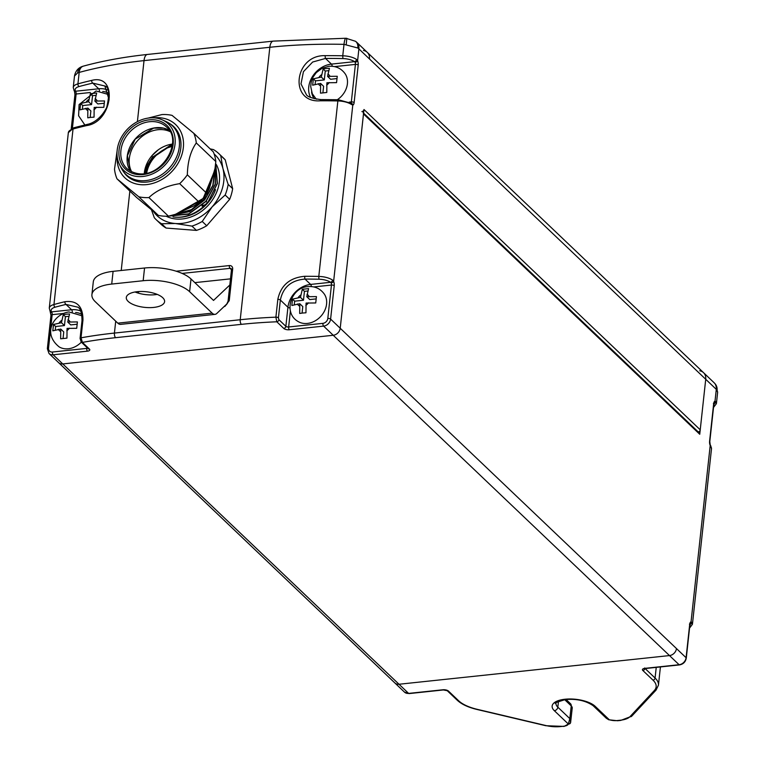 <?xml version="1.0" encoding="UTF-8"?>
<svg xmlns="http://www.w3.org/2000/svg" width="765" height="765" viewBox="0 0 765 765"><rect width="100%" height="100%" fill="white"/><g stroke="black" fill="none" stroke-linecap="round" stroke-linejoin="round"><path stroke-width="1.15" d="M278.89 319.684L285.861 326.33L287.936 307.253A22.759 18.341 133.6 0 1 310.619 284.417L330.604 282.304A2.104 1.52 -55.8 0 0 332.526 280.057L333.626 281.396A2.104 1.109 156.8 0 1 331.14 282.897L330.604 282.304A11.905 4.848 -173.8 0 0 318.928 279.225A278.498 113.488 -173.8 0 0 305.015 279.072C291.293 280.21 283.069 287.191 280.353 300.033L278.422 317.838L278.89 319.684A2.104 1.693 133.6 0 1 276.796 321.788A277.093 112.924 -173.8 0 0 241.377 324.35L115.582 337.681A277.093 112.924 -173.8 0 0 82.429 342.395L89.4 349.041A4.198 1.712 6.2 0 1 87.43 351.154L53.148 354.788L62.759 363.939A7 5.642 133.6 0 1 58.618 362.648A7 5.642 -46.4 0 0 62.759 363.939L333.234 335.271A7 5.642 -46.4 0 0 340.215 328.242L363.49 113.956A2.104 1.693 -46.4 0 0 363.05 112.637M363.576 113.134L699.306 432.952A2.104 1.693 133.6 0 1 699.745 434.271L363.49 113.956M699.726 370.805A10.509 8.463 133.6 0 1 703.532 372.67A10.509 8.463 133.6 0 1 705.722 379.277L699.745 434.271M349.28 102.137L351.336 101.927L355.409 64.403A2.104 0.899 83.9 0 0 355.113 62.252L354.578 61.659A2.104 1.52 -55.8 0 0 356.5 59.412L357.599 60.76A4.198 1.807 -96.1 0 1 358.202 65.063L354.128 102.577A4.198 1.807 -96.1 0 1 352.789 105.044L351.594 104.556A2.104 1.52 -55.8 0 0 351.059 103.16A2.104 1.893 82.4 0 1 352.789 105.044L333.626 281.396A4.198 1.807 -96.1 0 1 334.228 285.708L330.604 319.091L676.47 648.557A7 5.642 133.6 0 1 669.49 655.576L399.014 684.254L669.49 655.576A7 5.642 -46.4 0 0 676.47 648.557L686.081 657.709L689.705 624.326A4.198 1.807 -96.1 0 1 691.044 621.859L691.895 622.385A14.009 5.709 6.2 0 1 692.43 624.278L711.498 448.778A14.009 5.709 -173.8 0 0 710.962 446.884L710.197 445.507A4.198 1.807 -96.1 0 1 709.595 441.195L713.669 403.681A4.198 1.807 -96.1 0 1 715.007 401.223L715.868 401.74A2.104 1.817 146.5 0 1 713.946 403.671M361.883 111.614A2.104 1.693 -46.4 0 0 363.977 109.51L340.215 328.242A7 5.642 133.6 0 1 333.234 335.271L62.759 363.939L399.014 684.254A7 5.642 133.6 0 1 394.874 682.963A7 5.642 -46.4 0 0 399.014 684.254L408.625 693.406L442.906 689.772A4.198 1.712 6.2 0 1 448.481 691.082L458.627 700.75A32.914 13.416 -173.8 0 0 477.264 709.337L546.086 725.583A18.915 7.707 -173.8 0 0 560.468 726.568L563.662 726.234A8.405 3.423 -173.8 0 0 568.338 724.025A2.104 1.913 19.5 0 0 570.527 722.82L570.527 722.82A2.104 1.913 19.5 0 0 570.623 722.428L572.23 708.036A10.509 4.284 -173.8 0 0 571.226 705.904L564.675 699.659M109.137 99.871L104.853 85.996L92.766 83.117L98.714 88.778A22.759 18.341 133.6 0 1 107.645 90.002M241.377 324.35A3.5 1.501 -96.1 0 1 240.22 319.741L269.825 47.277A10.509 4.513 83.9 0 1 273.22 41.119L345.962 38.25L355.534 41.291A10.509 7.459 127.2 0 1 357.771 47.985L344.001 44.351A280.592 114.348 -173.8 0 0 269.825 47.277L144.021 60.617A280.592 114.348 -173.8 0 0 79.177 72.426L77.934 83.863A280.592 114.348 6.2 0 1 91.695 80.411C118.365 73.277 113.01 121.884 86.789 125.556A280.592 114.348 -173.8 0 0 73.029 129.017L53.961 304.508A280.592 114.348 6.2 0 1 64.891 301.716C76.959 300.215 82.974 306.316 82.955 320.009L81.023 337.814A280.592 114.348 6.2 0 1 114.425 333.071L240.22 319.741A280.592 114.348 6.2 0 1 275.897 317.159L277.829 299.354C280.832 285.316 289.811 277.628 304.766 276.289A280.592 114.348 6.2 0 1 318.795 276.433L337.862 100.942A280.592 114.348 -173.8 0 0 320.325 100.798C288.701 103.218 294.066 54.621 325.23 55.654A2.104 0.516 89.7 0 0 325.498 58.446L312.646 62.032L303.437 71.68L300.999 83.892L306.21 94.315M78.001 307.224L65.991 304.413L71.594 309.758A22.759 18.341 133.6 0 1 80.688 311.049M363.977 109.51L700.233 429.815L705.722 379.277L369.466 58.962A10.509 8.463 -46.4 0 0 367.276 52.355A10.509 8.463 -46.4 0 0 363.471 50.49M82.84 66.306A10.509 7.87 70.5 0 0 82.209 66.498L83.328 66.144A10.509 6.675 74.7 0 0 79.177 72.426L77.619 72.943L74.492 76.003L73.249 87.487A14.009 5.709 6.2 0 1 77.934 83.863A2.104 1.339 74.7 0 0 79.111 86.541A11.905 4.848 -173.8 0 0 75.582 91.226L75.831 91.857A2.104 0.899 -96.1 0 1 76.137 94.009L72.417 128.233M74.492 76.003C75.505 71.164 78.078 67.989 82.209 66.498L82.209 66.498A10.509 7.87 70.5 0 0 77.619 72.943M346.813 38.279L346.239 44.466M51.179 315.716A2.104 0.861 6.2 0 1 50.978 315.285L50.069 311.126A2.104 1.817 -33.5 0 0 51.609 311.871L51.867 312.502A2.104 0.899 -96.1 0 1 52.163 314.654L48.539 348.037A4.906 3.949 -46.4 0 0 52.46 352.024L86.741 348.391L86.847 347.396M75.152 95.07A2.104 0.861 6.2 0 1 74.941 94.64L74.501 91.389A2.104 1.109 -23.2 0 0 75.831 91.857M74.501 91.389L74.033 90.48A2.104 1.817 -33.5 0 0 74.042 90.48A2.104 1.817 -33.5 0 0 75.582 91.226L98.714 88.778A2.104 0.899 -96.1 0 1 99.431 90.93M73.861 127.755A2.104 1.339 74.7 0 0 73.029 129.017A14.009 5.709 -173.8 0 0 68.343 132.632L73.861 127.755L87.602 124.303A2.104 1.243 77.1 0 0 86.789 125.556M91.695 80.411A2.104 1.243 77.1 0 0 92.766 83.117A278.498 113.488 -173.8 0 0 79.111 86.541M351.594 104.556A14.009 5.709 -173.8 0 0 337.862 100.942L338.245 99.718L350.657 103.151M320.325 100.798A2.104 0.516 -90.3 0 1 320.784 99.584C311.938 98.408 307.071 96.648 306.191 94.286M355.113 62.252A2.104 1.109 -23.2 0 0 357.599 60.76L358.89 48.883L357.771 47.985M311.336 286.569A2.104 0.899 83.9 0 0 310.619 284.417L305.015 279.072A2.104 0.497 -90 0 1 304.766 276.289M50.528 312.034A2.104 1.109 -23.2 0 0 51.867 312.502M64.891 301.716A2.104 1.262 76.6 0 0 65.991 304.413A278.498 113.488 -173.8 0 0 55.137 307.186A11.905 4.848 -173.8 0 0 51.609 311.871L71.594 309.758A2.104 0.899 -96.1 0 1 72.312 311.9M82.429 342.395A2.104 1.693 133.6 0 1 81.186 342.012L80.076 338.407A2.104 0.861 6.2 0 1 81.023 337.814L82.429 342.395M225.388 305.321L226.507 304.661L228.056 301.267A2.104 0.861 6.2 0 1 229.242 300.635L224.881 306.43L224.135 306.507M228.257 301.697A2.104 0.861 6.2 0 1 228.056 301.267L231.489 269.624A2.104 0.861 6.2 0 1 232.675 268.993L229.242 300.635M570.623 722.428L569.839 718.622L568.338 724.025L554.338 710.695A22.759 9.276 6.2 0 1 565.029 699.229A22.759 9.276 6.2 0 1 595.227 706.353L609.227 719.693A8.405 3.423 -173.8 0 0 617.125 720.563L620.319 720.228A18.915 7.707 -173.8 0 0 629.958 716.69L654.305 690.566A32.914 13.416 -173.8 0 0 652.985 680.142L642.839 670.484A4.198 1.712 6.2 0 1 644.819 668.361L679.1 664.728L333.234 335.271L323.624 326.12L289.342 329.753A4.198 1.712 6.2 0 1 283.767 328.434L276.796 321.788L275.897 317.159A2.104 0.861 6.2 0 1 278.422 317.838M714.711 383.389A10.509 9.247 143.1 0 1 715.466 384.26L717.647 392.149L716.298 389.347L705.722 379.277A10.509 8.463 133.6 0 0 703.532 372.67L367.276 52.355A10.509 8.463 -46.4 0 1 369.466 58.962L358.89 48.883A10.509 8.463 133.6 0 0 356.7 42.276L367.276 52.355M714.051 403.279A2.104 1.893 82.4 0 0 715.007 401.223L716.298 389.347A10.509 8.463 133.6 0 0 714.108 382.739L715.466 384.26A10.509 9.247 143.1 0 1 717.092 390.265M713.621 406.454A11.905 4.848 -173.8 0 0 713.879 404.092L709.796 441.625L710.245 444.876A2.104 1.109 156.8 0 1 710.197 445.507L691.044 621.859A2.104 1.893 -97.6 0 1 690.087 623.915M710.245 444.876L710.704 445.785A2.104 1.817 146.5 0 1 710.962 446.884M689.973 624.317A2.104 1.817 -33.5 0 0 691.895 622.385M617.125 720.563A2.104 0.899 83.9 0 0 617.556 720.745L608.758 719.779A2.104 0.908 108.6 0 0 609.227 719.693L606.31 718.249L608.768 719.779A2.104 0.908 108.6 0 1 608.758 719.779A2.104 0.908 108.6 0 1 608.5 719.54M700.233 429.815A2.104 1.693 133.6 0 1 698.225 431.919M157.246 294.401A19.259 7.851 6.2 0 1 155.094 294.707A19.259 7.851 6.2 0 1 135.042 291.991M153.708 307.425A19.259 7.851 6.2 0 1 126.302 297.48A19.259 7.851 6.2 0 1 137.193 291.695A19.259 7.851 6.2 0 1 164.599 301.639A19.259 7.851 6.2 0 1 153.708 307.425M143.16 280.726L144.547 268.008A35.018 14.267 6.2 0 1 191.011 278.976L189.624 291.695A35.018 14.267 -173.8 0 0 143.16 280.726L111.719 284.064A35.018 14.267 -173.8 0 0 91.915 294.582A35.018 14.267 -173.8 0 0 95.271 301.697L117.791 323.146L212.144 313.143A14.009 6.015 83.9 0 0 215.003 314.358A14.009 6.015 83.9 0 0 216.791 313.468L227.415 303.409M144.547 268.008L113.096 271.346L111.719 284.064M189.624 291.695L212.144 313.143M230.485 278.852L194.845 282.629M139.115 291.541L137.643 292.928M229.825 284.991L213.521 300.425L191.011 278.976M91.915 294.582L93.292 281.864A35.018 14.267 6.2 0 1 113.096 271.346M215.003 314.358L120.65 324.36A14.009 6.015 -96.1 0 1 117.791 323.146M81.998 315.773L68.936 311.957C54.87 313.66 41.329 332.67 59.24 346.947A19.259 15.52 -46.4 0 0 68.353 348.764A19.259 15.52 -46.4 0 0 81.339 342.146M66.306 314.185L69.567 313.966L67.741 322.046L77.408 321.931L76.72 328.29L67.052 328.405L66.947 338.13L60.655 338.799L60.76 329.074L52.814 330.824L53.502 324.465L61.449 322.715L63.275 314.635L66.306 314.185M60.76 329.074L63.763 331.934L63.055 338.417M68.621 316.337L65.417 316.672L64.451 325.574L55.644 326.512L55.281 329.878M55.644 326.512L53.502 324.465M64.451 325.574L61.449 322.715M65.417 316.672L63.275 314.635M77.035 324.236L70.743 324.905L67.741 322.046M337.346 99.699A19.259 15.52 -46.4 0 0 345.216 73.87C341.18 68.286 335.701 65.761 328.787 66.306L322.075 68.295L316.289 72.608L313.076 77.055L311.221 81.922L310.705 86.483L312.292 93.722L316.261 99.201M326.148 68.534L329.419 68.314L327.583 76.395L337.25 76.29L336.562 82.649L326.894 82.754L326.789 92.479L320.497 93.148L320.602 83.423L312.665 85.183L313.354 78.824L321.3 77.064L323.126 68.984L326.148 68.534M320.602 83.423L323.605 86.282L322.906 92.766M328.462 70.686L325.268 71.021L324.303 79.923L315.496 80.861L315.123 84.227M315.496 80.861L313.354 78.824M324.303 79.923L321.3 77.064M325.268 71.021L323.126 68.984M336.877 78.594L330.585 79.264L327.583 76.395M298.264 321.606A19.259 15.52 -46.4 0 0 307.377 323.432A19.259 15.52 -46.4 0 0 323.825 312.244A19.259 15.52 -46.4 0 0 324.389 294.181C320.353 288.596 314.884 286.072 307.96 286.617C290.939 287.411 282.734 313.048 298.264 321.606M302.701 313.009L299.679 313.459L299.784 303.734L291.838 305.493L292.526 299.134L300.473 297.375L302.299 289.294L308.591 288.625L306.765 296.705L316.433 296.6L315.735 302.959L306.067 303.064L305.962 312.789L302.701 313.009M307.645 290.996L304.441 291.331L303.476 300.234L300.473 297.375M304.441 291.331L302.299 289.294M316.05 298.905L309.768 299.574L306.765 296.705M299.784 303.734L302.787 306.593L302.079 313.076M303.476 300.234L294.668 301.171L294.305 304.537M294.668 301.171L292.526 299.134M90.796 117.37L87.765 117.82L87.87 108.095L79.933 109.844L80.621 103.495L88.568 101.735L90.394 93.655L96.686 92.986L94.85 101.066L104.518 100.961L103.83 107.32L94.162 107.425L94.057 117.15L90.796 117.37M95.73 95.357L92.536 95.692L91.571 104.595L88.568 101.735M92.536 95.692L90.394 93.655M104.145 103.265L97.853 103.925L94.85 101.066M87.87 108.095L90.872 110.954L90.174 117.437M91.571 104.595L82.763 105.532L82.4 108.898M82.763 105.532L80.621 103.495M172.115 146.498A28.716 23.141 -46.4 0 0 146.651 173.225M119.598 164.781L121.453 168.405A33.622 27.091 -46.4 0 0 125.919 174.41A33.622 27.091 -46.4 0 0 170.031 167.315A33.622 27.091 -46.4 0 0 172.288 125.728A33.622 27.091 -46.4 0 0 166.072 121.559L162.362 119.885A32.216 25.962 -46.4 0 0 126.043 130.681A32.216 25.962 -46.4 0 0 119.598 164.781A32.216 25.962 -46.4 0 0 166.158 163.739A32.216 25.962 -46.4 0 0 162.362 119.885M130.002 178.293A33.622 27.091 133.6 0 1 129.514 177.843L125.919 174.41M172.288 125.728L175.893 129.161A33.622 27.091 133.6 0 1 176.361 129.62M156.137 219.641L160.64 223.935A45.527 36.691 -46.4 0 0 162.228 225.34A45.527 36.691 -46.4 0 0 166.11 228.056L161.606 223.763A45.527 36.691 -46.4 0 1 157.724 221.047A45.527 36.691 -46.4 0 1 156.137 219.641A45.527 36.691 -46.4 0 1 154.329 217.767L151.48 209.868M210.184 148.907L213.454 149.586A45.527 36.691 -46.4 0 1 217.346 152.302A45.527 36.691 -46.4 0 1 218.933 153.717A45.527 36.691 -46.4 0 1 220.741 155.591L222.94 168.549L228.152 184.365A45.527 36.691 -46.4 0 1 225.159 195.018L212.192 206.808L202.228 221.458A45.527 36.691 -46.4 0 1 191.958 226.105L175.281 223.504L161.606 223.763M218.933 153.717L223.437 158.001A45.527 36.691 -46.4 0 1 225.245 159.875L220.741 155.591M225.245 159.875L232.656 188.659A45.527 36.691 -46.4 0 1 229.663 199.302L225.159 195.018M232.656 188.659L228.152 184.365M229.663 199.302L206.732 225.752A45.527 36.691 -46.4 0 1 196.462 230.399L191.958 226.105M206.732 225.752L202.228 221.458M214.143 154.023A42.027 33.87 133.6 0 1 222.94 168.549A42.027 33.87 133.6 0 1 212.192 206.808A42.027 33.87 133.6 0 1 175.281 223.504A42.027 33.87 133.6 0 1 158.518 216.973A42.027 33.87 133.6 0 1 153.469 211.503M196.462 230.399L166.11 228.056M158.307 215.376L138.79 196.787A45.527 36.691 -46.4 0 0 148.926 197.571L168.443 216.16A45.527 36.691 -46.4 0 1 158.307 215.376L136.505 197.408L116.988 178.819A45.527 36.691 -46.4 0 1 114.511 169.208L117.122 150.743M215.816 161.53A45.527 36.691 -46.4 0 0 213.339 151.919L193.822 133.33A45.527 36.691 -46.4 0 1 196.299 142.94C190.628 151.011 187.645 161.635 187.339 174.822L206.856 193.411L209.438 188.286L215.032 168.367L215.816 161.53L196.299 142.94M168.443 216.16L175.109 214.41L194.329 205.709L199.196 202.247A45.527 36.691 -46.4 0 0 206.856 193.411M199.196 202.247L179.679 183.657A45.527 36.691 -46.4 0 0 187.339 174.822M179.679 183.657C166.751 185.732 156.49 190.37 148.926 197.571M138.79 196.787L116.988 178.819M123.394 171.551A33.966 27.377 -46.4 0 0 126.875 175.807A33.966 27.377 -46.4 0 0 171.446 168.644A33.966 27.377 -46.4 0 0 173.732 126.617A33.966 27.377 -46.4 0 0 169.304 123.347M126.674 175.137A33.966 27.377 -46.4 0 0 128.118 176.906M174.889 127.803A33.966 27.377 -46.4 0 0 173.053 126.455M153.813 117.848A36.768 29.634 133.6 0 1 174.382 123.452A36.768 29.634 133.6 0 1 173.196 170.079A36.768 29.634 133.6 0 1 126.225 178.981A36.768 29.634 133.6 0 1 117.141 156.337M148.104 118.106L161.893 114.578A45.527 36.691 -46.4 0 1 172.029 115.362L193.822 133.33M205.833 201.176L207.478 202.601A8.903 7.172 133.6 0 1 201.998 205.957L202.859 204.838M145.168 168.434L152.761 156.634M145.254 173.502L149.806 163.997M213.502 173.827L208.539 190.198M213.751 172.938L203.155 198.479L176.505 213.77M201.291 200.181L177.193 213.464M214.898 168.855L212.813 185.426L204.475 199.732L189.863 211.226L171.8 215.328M215.013 168.443L213.1 185.302L204.657 199.914L189.691 211.58L171.264 215.472M215.472 164.991L215.414 184.116L206.158 201.348L188.63 214.152L167.908 216.189M215.434 165.326L215.147 184.231L205.976 201.166L188.821 213.817L168.405 216.16M215.663 163.184L217.184 183.571L207.659 202.773A8.903 7.172 133.6 0 1 202.19 206.129L201.998 205.957M215.682 162.983L217.413 183.514L207.659 202.773M173.005 216.916A36.624 29.519 -46.4 0 0 205.249 204.848M214.009 172.01L203.949 199.388L191.327 209.667L175.51 214.219M169.199 147.301L172.182 146.067M146.392 173.282L146.937 171.762M145.866 173.387L148.028 168.023M144.336 173.636L153.478 157.16L172.383 144.537M144.499 171.532L153.096 156.806L172.221 144.107M151.948 155.706L158.212 149.883M151.049 156.815L151.977 155.735M172.421 144.078A28.716 23.141 -46.4 0 0 152.245 155.352A28.716 23.141 -46.4 0 0 144.25 173.655M170.04 131.637A28.716 23.141 -46.4 0 0 137.231 141.056A28.716 23.141 -46.4 0 0 131.714 171.876M310.552 97.327A22.759 18.341 133.6 0 1 308.754 86.942A22.759 18.341 133.6 0 1 331.446 64.107A2.104 0.899 -96.1 0 1 332.163 66.259M277.829 299.354A2.104 0.861 -173.8 0 1 280.353 300.033L287.936 307.253A2.104 0.861 6.2 0 0 289.925 307.922M83.328 66.144C102.806 60.818 124.169 56.926 147.416 54.458A10.509 4.513 83.9 0 0 144.021 60.617L137.394 121.654M129.849 191.068L121.224 270.485M115.716 321.166L114.425 333.071A3.5 1.501 -96.1 0 0 115.582 337.681M325.23 55.654A280.592 114.348 6.2 0 1 342.758 55.797L344.001 44.351A10.509 1.999 91.2 0 1 345.962 38.25M176.189 271.212L229.318 265.579A4.198 3.385 133.6 0 1 232.675 268.993M358.202 65.063A2.104 0.861 6.2 0 0 355.409 64.403L334.582 66.612M311.575 91.886A20.665 16.648 -46.4 0 0 314.224 98.733M325.498 58.446L331.446 64.107L354.578 61.659A11.905 4.848 -173.8 0 0 342.902 58.58A278.498 113.488 -173.8 0 0 325.498 58.446M290.394 310.925L288.644 326.98L322.926 323.346A4.906 3.949 -46.4 0 0 327.812 318.431L331.446 285.049L313.755 286.923M90.308 92.508L76.137 94.009A2.104 0.861 6.2 0 0 74.941 94.64L71.231 128.797M108.678 93.215A20.665 16.648 -46.4 0 0 102.711 91.494M81.75 314.291A20.665 16.648 -46.4 0 0 75.601 312.474M63.199 313.487L52.163 314.654A2.104 0.861 6.2 0 0 50.978 315.285L47.354 348.668L49.008 353.497L404.484 692.115A7 5.642 -46.4 0 0 408.625 693.406A2.104 0.899 83.9 0 0 409.055 693.587L404.484 692.115M231.479 269.739L230.016 268.343L182.127 273.421M318.928 279.225L318.795 276.433A14.009 5.709 6.2 0 1 332.526 280.057M68.343 132.632L49.276 308.132A14.009 5.709 6.2 0 1 53.961 304.508A2.104 1.339 74.7 0 0 55.137 307.186M342.902 58.58L342.758 55.797A14.009 5.709 6.2 0 1 356.5 59.412M356.031 41.721A10.509 8.463 133.6 0 1 356.7 42.276L355.534 41.291M52.46 352.024A2.104 0.899 83.9 0 0 53.148 354.788A7 5.642 133.6 0 1 49.008 353.497M327.812 318.431A2.104 0.861 -173.8 0 1 330.604 319.091A7 5.642 133.6 0 1 323.624 326.12A2.104 0.899 -96.1 0 1 322.926 323.346M350.896 103.046A2.104 0.899 83.9 0 0 351.336 101.927A2.104 0.861 6.2 0 1 354.128 102.577M334.228 285.708A2.104 0.861 -173.8 0 0 331.446 285.049A2.104 0.899 83.9 0 0 331.14 282.897M283.767 328.434A2.104 1.693 -46.4 0 0 285.861 326.33A2.104 0.861 -173.8 0 0 288.644 326.98A2.104 0.899 -96.1 0 0 289.342 329.753M87.43 351.154A2.104 0.899 83.9 0 1 86.741 348.391A2.104 0.861 -173.8 0 0 87.621 348.142M48.539 348.037A2.104 0.861 -173.8 0 0 47.354 348.668M87.927 347.759L88.166 348.649A2.104 1.693 -46.4 0 0 89.4 349.041M82.955 320.009A2.104 0.861 -173.8 0 0 82.018 320.611L80.076 338.407A2.104 0.861 6.2 0 0 80.287 338.838M231.69 270.055A2.104 0.861 6.2 0 1 231.489 269.624L231.26 268.735A2.104 1.693 -46.4 0 0 230.016 268.343A2.104 0.899 -96.1 0 1 229.318 265.579M224.881 306.43A2.104 0.899 -96.1 0 1 225.111 305.589M595.227 706.353A3.5 2.821 133.6 0 1 593.152 705.712C585.789 700.635 576.494 698.598 565.278 699.583C556.518 702.26 553.42 703.484 555.983 703.265A19.259 7.851 -173.8 0 0 557.828 707.176L558.469 701.295M554.338 710.695A3.5 2.821 -46.4 0 0 557.828 707.176L569.839 718.622L571.226 705.904A3.5 2.821 133.6 0 0 570.489 703.695L566.081 699.497M645.134 668.562L655.079 678.039L656.236 667.386M689.648 627.099A11.905 4.848 -173.8 0 0 689.906 624.737M715.868 401.74A14.009 5.709 6.2 0 1 716.403 403.633L717.647 392.149M679.1 664.728A7 5.642 -46.4 0 0 686.081 657.709A2.104 0.861 -173.8 0 1 686.281 658.13C685.536 661.926 683.288 664.183 679.521 664.909A2.104 0.899 -96.1 0 1 679.1 664.728M652.985 680.142A2.104 1.693 133.6 0 0 655.079 678.039A35.018 14.267 6.2 0 1 658.445 685.153L660.424 666.937M713.669 403.681A2.104 0.861 6.2 0 1 713.879 404.111L714.118 403.136L713.401 403.499M442.906 689.772A2.104 0.899 83.9 0 0 443.337 689.953L409.055 693.587M448.481 691.082A2.104 1.693 133.6 0 1 447.238 690.699L457.384 700.357C461.716 704.336 468.247 707.376 476.987 709.471A2.104 0.555 103.3 0 1 476.796 709.222M458.627 700.75A2.104 1.693 133.6 0 1 457.384 700.357M477.264 709.337A2.104 0.555 103.3 0 1 476.987 709.471L545.808 725.717A2.104 0.555 103.3 0 1 545.627 725.469M546.086 725.583A2.104 0.555 103.3 0 1 545.808 725.717L564.092 726.415A2.104 0.899 -96.1 0 1 563.662 726.234M689.428 624.144L690.145 623.781L689.906 624.747A2.104 0.861 -173.8 0 0 689.705 624.326M679.521 664.909L645.239 668.543A2.104 0.899 -96.1 0 1 644.819 668.361M644.905 668.6A2.104 1.693 133.6 0 1 642.839 670.484M658.445 685.153L656.054 690.097A2.104 1.836 -137 0 1 654.305 690.566M656.054 690.097L631.699 716.212A2.104 1.836 -137 0 1 629.958 716.69M631.699 716.212L620.75 720.41A2.104 0.899 -96.1 0 1 620.319 720.228M70.045 321.807A7 5.642 -46.4 0 0 67.989 319.722M66.794 330.729A7 5.642 -46.4 0 0 69.347 328.166M58.456 329.313A7 5.642 -46.4 0 0 60.502 331.398M61.707 320.382A7 5.642 -46.4 0 0 59.144 322.954M329.887 76.156A7 5.642 -46.4 0 0 327.841 74.071M326.645 85.087A7 5.642 -46.4 0 0 329.199 82.515M318.307 83.672A7 5.642 -46.4 0 0 320.353 85.757M321.549 74.74A7 5.642 -46.4 0 0 318.995 77.313M297.48 303.982A7 5.642 -46.4 0 0 299.526 306.067M300.722 295.051A7 5.642 -46.4 0 0 298.168 297.623M309.06 296.466A7 5.642 -46.4 0 0 307.014 294.382M305.818 305.398A7 5.642 -46.4 0 0 308.372 302.825M85.575 108.343A7 5.642 -46.4 0 0 87.621 110.418M88.817 99.412A7 5.642 -46.4 0 0 86.263 101.984M97.155 100.827A7 5.642 -46.4 0 0 95.109 98.742M93.913 109.758A7 5.642 -46.4 0 0 96.466 107.186M169.285 130.346A28.716 23.141 -46.4 0 0 135.128 139.058A28.716 23.141 -46.4 0 0 130.385 171.178L127.42 155.639L135.223 139.154L153.689 128.118L163.49 128.138L169.285 130.366M165.823 124.475A30.112 24.27 -46.4 0 0 127.353 131.762A30.112 24.27 -46.4 0 0 126.378 169.945A30.112 24.27 -46.4 0 0 164.848 162.658A30.112 24.27 -46.4 0 0 165.823 124.475M126.894 168.577L127.87 169.438C155.897 188.419 185.924 142.414 166.512 126.99A28.716 23.141 -46.4 0 0 165.508 126.101A28.716 23.141 -46.4 0 0 128.826 133.053A28.716 23.141 -46.4 0 0 126.894 168.577A28.716 23.141 -46.4 0 0 127.841 169.419M177.203 217.25A35.716 28.793 -46.4 0 0 207.669 203.002A35.716 28.793 -46.4 0 0 215.548 189.672M166.234 216.227A37.122 29.921 -46.4 0 0 209.141 204.293A37.122 29.921 -46.4 0 0 216.352 164.59M104.872 86.015L104.853 85.996C109.156 87.038 109.768 94.2 106.679 107.483C100.014 120.373 90.987 123.71 87.602 124.303M273.22 41.119L147.416 54.458M74.042 90.48L73.249 87.487M338.245 99.718L320.784 99.584M50.069 311.126L49.276 308.132M88.166 348.649L81.186 342.012M77.982 307.205C80.564 308.764 81.903 313.229 82.018 320.611M714.108 382.739L703.532 372.67M710.704 445.785L711.498 448.778M713.506 407.468L716.403 403.633M443.337 689.953L447.238 690.699M689.542 628.113L692.43 624.278M689.906 624.747L686.281 658.13M645.239 668.543L644.312 668.773L644.732 667.95M617.556 720.745L620.75 720.41M570.489 703.695L572.23 708.036M564.092 726.415L570.527 722.82L570.719 721.978M593.152 705.712L606.31 718.249M84.838 124.953L78.604 115.764L79.091 104.576L96.055 90.978L108.917 94.64"/></g></svg>
